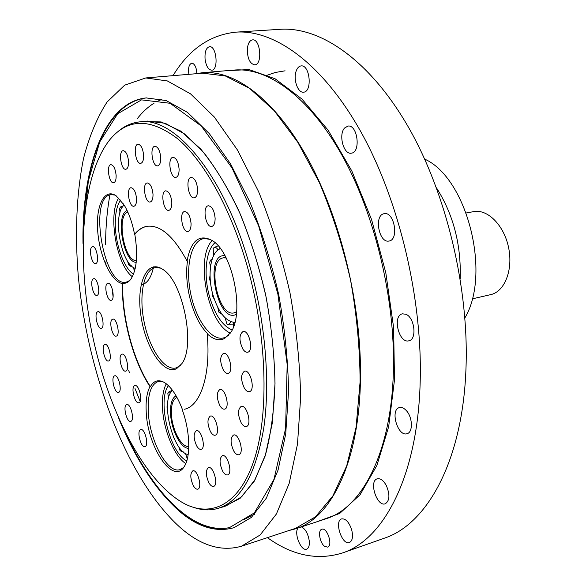 <?xml version="1.0" encoding="UTF-8"?>
<svg xmlns="http://www.w3.org/2000/svg" width="586" height="586" viewBox="0 0 586 586"><rect width="100%" height="100%" fill="white"/><g stroke="black" fill="none" stroke-linecap="round" stroke-linejoin="round"><path stroke-width="0.88" d="M177.009 397.469C173.075 399.059 171.193 404.355 171.368 413.364C171.676 429.099 181.565 448.114 188.78 446.327M127.851 212.147C115.991 215.209 124.283 262.037 136.377 260.506M172.372 390.657L171.764 389.382M168.526 398.143L167.845 393.536L168.775 391.961L170.907 392.422M167.442 409.482L166.973 406.97L167.574 404.252M174.577 439.449L173.024 435.911M182.854 451.491L181.938 451.835L179.99 450.436L178.759 446.73M187.33 458.904L185.484 453.476M188.165 454.611C172.665 452.084 160 399.63 172.592 390.459M118.394 223.749L118.68 219.442M123.91 253.928L122.642 250.61M131.352 265.78L130.26 266.183L128.568 264.791L127.572 261.056M134.326 271.838L133.667 267.59M123.954 205.29L123.441 203.884M119.962 212.667L119.639 208.44L120.701 206.836L122.379 207.18M135.234 268.366C120.899 264.308 112.065 213.956 124.188 205.078M220.072 248.83L219.237 247.131M213.765 255.291L213.114 248.662L214.08 247.548C215.406 247.006 216.754 247.797 218.109 249.922M210.462 267.048L209.642 262.198L211.209 259.371L212.147 259.202M210.506 282.342L209.524 278.863L210.052 275.281M214.381 299.439L212.718 296.304L212.396 292.795M222.013 314.286L218.776 312.089L217.809 307.496M231.082 321.817L228.372 324.812L226.892 323.992L225.119 317.839M233.558 326.644L233.338 322.373M234.876 322.439C225.669 321.509 218.351 312.279 212.916 294.758C207.07 274.673 210.579 251.716 220.446 248.691M466.236 212.967L473.752 211.619C487.684 208.865 504.158 225.427 508.619 247.732C513.263 269.992 504.605 291.689 490.709 294.626L472.162 298.889M424.689 159.114C466.888 177.763 491.508 273.589 464.896 317.876M460.193 278.643C461.263 244.721 453.344 214.432 436.445 187.784M226.13 257.965L223.369 257.855C206.36 259.818 217.648 317.429 234.122 312.865L236.641 311.737M186.78 460.889C169.757 453.132 156.953 400.289 168.438 385.661M133.498 274.233C123.624 267.985 114.915 243 115.281 222.555C115.42 212.432 117.2 204.924 120.628 200.031M232.122 330.013C222.446 325.838 214.93 314.755 209.568 296.772C203.379 275.193 205.664 250.383 215.033 242.685M228.987 334.892L226.05 336.994L223.332 337.99C210.806 340.803 195.585 319.136 190.523 292.795C185.257 266.491 191.175 240.656 203.869 238.568L210.286 239.33M230.327 333.119C207.781 323.34 194.97 258.045 212.198 240.472M187.513 261.195C183.674 285.016 193.329 320.234 207.503 333.434L207.173 333.742C213.289 339.543 219.091 341.133 224.585 338.518L230.716 332.518C244.758 313.4 233.038 253.401 212.784 240.883C199.577 233.462 190.999 240.187 187.066 261.07L187.513 261.195M184.7 409.189L184.539 409.233C200.668 405.886 211.055 374.395 207.173 333.742M183.557 467.511L179.983 469.62C167.149 474.155 148.939 439.192 148.214 410.368C147.775 393.719 151.166 384.086 158.403 381.457L162.674 381.618M185.784 463.599C174.159 456.326 163.113 429.025 162.454 406.831C162.102 396.971 163.384 389.294 166.292 383.801M150.39 386.628C133.491 361.262 122.078 318.396 122.584 283.236L122.262 283.492C121.8 318.557 133.154 361.225 149.972 386.562L150.39 386.628C153.81 380.651 158.447 379.259 164.3 382.446C171.149 386.745 177.192 395.792 182.429 409.577M149.972 386.562C147.027 392.202 145.753 400.157 146.163 410.42C146.83 446.21 173.273 486.483 184.495 466.126C190.904 456.223 189.959 430.439 182.187 409.651M129.799 280.452L126.217 282.166C103.854 287.887 87.951 196.471 111.128 194.625L114.944 195.072M132.363 276.731C116.548 265.18 107.67 214.242 118.738 197.987M122.584 283.236C125.719 283.69 128.481 282.342 130.854 279.178C136.794 269.816 138.12 254.888 134.824 234.4L134.56 234.363C138.179 229.778 142.376 227.09 147.159 226.284C160.454 224.768 173.756 236.363 187.066 261.07M134.824 234.4C138.413 229.822 142.581 227.104 147.328 226.262M134.56 234.363C132.355 222.834 128.942 213.157 124.342 205.327L116.218 195.87C104.506 187.601 95.679 205.591 97.686 230.84C99.444 255.994 111.274 281.873 122.262 283.492M112.278 319.363L112.776 319.15C116.892 317.876 120.526 335.675 116.24 336.115C112.424 337.346 108.644 321.326 112.278 319.363M121.595 354.31L122.005 354.149C126.129 352.794 129.997 370.616 125.69 371.136C121.8 372.447 117.823 356.061 121.595 354.31M107.282 283.514L107.883 283.243C112.058 282.034 115.486 299.959 111.15 300.325C107.355 301.49 103.722 285.697 107.282 283.514M134.582 385.683L134.905 385.566C139.102 384.116 143.233 402.121 138.838 402.728C134.824 404.135 130.619 387.265 134.582 385.683M136.553 198.859C136.626 203.232 135.747 205.693 133.93 206.243C129.059 207.393 126.012 187.981 131.03 187.71C133.974 188.304 135.82 192.018 136.553 198.859M153.019 194.369C153.063 198.881 152.126 201.423 150.199 201.994C145.05 203.188 141.959 183.22 147.254 182.935C150.36 183.528 152.279 187.344 153.019 194.369M171.823 202.61C171.852 207.188 170.856 209.781 168.841 210.367C163.413 211.649 160.183 191.168 165.765 190.824C169.061 191.424 171.083 195.358 171.823 202.61M191.073 223.676C191.08 228.247 190.047 230.833 187.981 231.448C182.305 232.84 178.825 211.956 184.671 211.517C188.172 212.117 190.304 216.168 191.073 223.676M223.361 370.037C219.772 361.921 219.809 356.369 223.456 353.387C229.177 351.534 233.982 372.476 228.042 373.363C226.467 373.634 224.907 372.528 223.361 370.037M219.897 405.695C216.424 397.784 216.402 392.393 219.838 389.529C225.332 387.632 230.349 408.2 224.621 409.145C223.046 409.438 221.471 408.288 219.897 405.695M210.52 431.721C207.18 424.03 207.114 418.814 210.33 416.06C215.545 414.177 220.629 434.277 215.165 435.23C213.634 435.523 212.088 434.351 210.52 431.721M196.632 445.851C193.431 438.372 193.336 433.31 196.347 430.673C201.284 428.842 206.287 448.422 201.115 449.337C199.643 449.623 198.149 448.458 196.632 445.851M97.401 311.913L97.906 311.693C101.839 310.485 105.326 327.882 101.231 328.27C97.613 329.427 93.972 313.869 97.401 311.913M114.387 375.926L114.724 375.794C118.672 374.447 122.577 391.895 118.445 392.422C114.695 393.733 110.717 377.509 114.387 375.926M104.579 344.619L105.004 344.443C108.923 343.176 112.607 360.544 108.513 361.005C104.843 362.229 101.048 346.385 104.579 344.619M93.101 278.973L93.694 278.702C97.679 277.552 100.99 295.066 96.851 295.395C93.24 296.501 89.731 281.126 93.101 278.973M126.51 404.655L126.774 404.56C130.781 403.131 134.919 420.748 130.707 421.356C126.847 422.755 122.657 406.083 126.51 404.655M91.87 247.006L92.551 246.669C96.624 245.571 99.781 263.304 95.562 263.575C91.929 264.638 88.523 249.358 91.87 247.006M140.559 429.633L140.757 429.567C144.867 428.044 149.254 445.931 144.932 446.62C140.911 448.114 136.501 430.922 140.559 429.633M116.131 175.412C116.218 179.792 115.383 182.246 113.618 182.773C108.996 183.821 106.161 164.834 110.922 164.651C113.677 165.237 115.413 168.819 116.131 175.412M128.554 161.633C128.627 166.182 127.726 168.739 125.851 169.281C120.994 170.343 118.196 150.844 123.199 150.668C126.056 151.261 127.843 154.916 128.554 161.633M160.754 157.781C160.784 162.578 159.766 165.274 157.685 165.867C152.287 167.017 149.408 146.471 154.946 146.258C158.11 146.859 160.044 150.705 160.754 157.781M179.104 169.186C179.111 174.035 178.034 176.767 175.881 177.375C170.211 178.613 167.186 157.605 173.002 157.326C176.349 157.934 178.386 161.89 179.104 169.186M143.629 155.444C143.68 160.139 142.72 162.769 140.735 163.34C135.615 164.432 132.802 144.405 138.069 144.222C141.065 144.823 142.918 148.558 143.629 155.444M197.629 189.63C197.614 194.464 196.508 197.196 194.288 197.834C188.377 199.174 185.125 177.778 191.197 177.411C194.75 178.019 196.896 182.092 197.629 189.63M215.128 218.358C215.099 223.112 213.971 225.808 211.744 226.46C205.627 227.939 202.067 206.257 208.352 205.774C212.11 206.382 214.366 210.572 215.128 218.358M242.75 348.904C238.956 340.466 239.051 334.672 243.036 331.522C249.189 329.61 254.024 351.314 247.644 352.23C245.988 352.516 244.355 351.402 242.75 348.904M244.355 388.152C240.648 379.889 240.685 374.234 244.479 371.187C250.464 369.18 255.628 390.635 249.387 391.646C247.695 391.961 246.025 390.796 244.355 388.152M233.755 451.037C230.276 443.184 230.217 437.845 233.572 435.017C239.073 432.966 244.56 453.645 238.788 454.743C237.125 455.073 235.447 453.842 233.755 451.037M222.665 471.188C219.325 463.541 219.223 458.362 222.372 455.644C227.602 453.637 233.067 473.84 227.573 474.916C225.969 475.246 224.328 474.001 222.665 471.188M241.22 422.894C237.623 414.829 237.608 409.328 241.183 406.391C246.948 404.34 252.324 425.443 246.303 426.52C244.611 426.85 242.919 425.641 241.22 422.894M208.85 482.688C205.635 475.239 205.51 470.206 208.477 467.599C213.429 465.65 218.79 485.362 213.575 486.395C212.029 486.71 210.455 485.472 208.85 482.688M193.255 485.53C190.164 478.257 190.018 473.356 192.831 470.836C197.533 468.976 202.712 488.189 197.76 489.156C196.295 489.449 194.794 488.241 193.255 485.53M180.473 365.503L175.859 368.001C164.219 370.733 149.511 348.765 144.178 322.19C138.662 295.652 143.57 269.67 155.349 267.619L160.571 268.11M176.642 368.631L181.814 363.694C195.958 345.491 182.664 280.445 162.52 269.245C146.778 258.646 136.069 283.866 140.911 315.605C145.299 347.278 163.56 375.443 176.642 368.631M106.044 265.377L105.883 261.81M105.561 244.552C105.663 226.416 107.187 209.488 110.131 193.768M247.285 266.44C266.894 335.536 269.135 412.266 254.712 458.142C240.216 504.136 212.11 518.127 184.275 503.586C144.075 481.853 107.663 409.621 91.943 332.863C76.297 256.082 81.454 175.361 109.912 139.593C127.733 118.174 150.346 117.925 177.748 138.831C204.045 161.011 230.818 208.521 247.285 266.44M194.75 507.769C202.851 510.384 210.704 510.56 218.307 508.289C240.582 501.103 255.723 474.433 263.737 428.278C270.439 382.739 265.407 321.348 249.68 265.766C224.284 174.394 174.291 115.977 139.365 121.917C131.484 122.818 124.335 126.056 117.911 131.638M267.399 537.648C292.436 555.623 317.473 560.721 342.488 552.95C383.493 539.728 417.569 476.682 420.155 382.687C422.784 299.614 399.234 200.61 361.035 132.092C322.71 63.486 274.585 29.468 236.085 32.135C210.022 34.801 189 49.305 173.009 75.66M342.488 552.95L384.189 538.248C426.637 524.47 462.266 462.112 465.907 370.286C469.474 289.118 446.4 192.875 407.907 126.29C369.29 59.626 320.081 26.568 280.211 29.3L236.085 32.135M179.492 526.88C200.405 545.551 221.054 552.005 241.432 546.233L260.133 534.996L276.387 514.032L289.154 483.465L297.498 444.107L300.633 397.513C300.017 363.554 296.443 328.519 289.909 292.414C281.756 256.639 271.303 223.01 258.551 191.527L237.389 149.906L214.278 116.966L190.545 93.863L167.369 80.949L145.76 77.945L124.671 85.168L107.062 102.03C97.144 117.434 89.321 136.157 83.593 158.213C76.48 193.006 74.818 233.221 78.224 275.464C87.504 374.08 127.191 479.407 179.492 526.88M83 243.41C81.769 167.464 104.323 102.081 146.229 97.928L166.16 100.558L187.505 112.395L209.341 133.645L230.562 163.926L249.973 202.163C261.656 231.052 271.237 261.898 278.709 294.699C284.708 327.808 287.99 359.936 288.568 391.096L285.719 433.882L278.072 470.06L266.322 498.173L251.328 517.438L234.026 527.671C215.978 532.681 197.599 527.063 178.906 510.816C155.502 489.786 135.469 459.065 118.797 418.646M195.607 73.763L202.58 72.701C234.957 69.851 275.618 99.737 308.28 159.553C340.84 219.318 361.569 305.445 360.471 378.182C359.54 461.783 331.083 518.207 295.754 528.77L288.927 530.528M241.432 546.233L295.571 528.338L315.422 516.859L332.826 495.983L346.707 465.87L356.068 427.348L360.09 381.962C359.98 348.956 356.801 314.982 350.545 280.027C342.59 245.417 332.189 212.916 319.341 182.517L297.835 142.339L274.116 110.578L249.541 88.325L225.339 75.946L202.58 73.177L145.76 77.945M124.357 430.615C151.994 492.064 193.277 536.022 230.774 528.469L230.847 528.447M265.854 75.704L275.23 72.488L285.074 70.818M405.878 314.257C414.69 317.509 417.159 339.528 408.889 340.788C398.89 343.857 392.115 315.568 402.421 313.832L405.878 314.257M406.274 410.537C412.683 417.144 413.167 432.424 407.058 433.691C397.762 437.061 389.778 409.665 399.418 407.585C401.644 407.043 403.93 408.024 406.274 410.537M386.35 485.596C390.078 494.687 389.719 500.744 385.28 503.784C376.945 507.139 368.55 480.96 377.238 478.835C380.439 478.169 383.478 480.425 386.35 485.596M351.644 529.656C353.285 536.512 352.545 540.805 349.424 542.533C342.048 545.654 333.939 520.859 341.653 518.896C345.667 518.471 349 522.06 351.644 529.656M301.446 526.887C305.482 529.012 308.09 533.714 309.269 540.988C309.613 545.493 308.734 548.21 306.639 549.155C301.131 551.624 293.689 533.26 298.018 528.023M205.078 59.237C204.639 51.905 206.111 47.722 209.51 46.682C216.578 45.591 218.849 70.239 211.7 70.188C208.345 69.785 206.133 66.137 205.078 59.237M247.329 48.975C247.907 43.452 249.651 40.419 252.559 39.87C260.528 38.691 262.726 64.87 254.69 64.841C249.834 63.735 247.38 58.446 247.329 48.975M296.113 71.214C297.249 67.969 298.911 66.203 301.101 65.918C310.023 64.497 312.55 92.002 303.563 92.17C297.9 93.167 293.073 79.506 296.113 71.214M344.583 128.019L347.916 126.085C357.628 124.217 361.115 152.594 351.278 153.173C343.601 154.836 338.239 134.59 344.583 128.019M383.896 213.751L384.189 213.692C394.275 211.231 399.33 239.85 389.023 241.022C379.032 243.527 373.758 215.509 383.896 213.751M188.89 74.327C187.989 68.013 188.948 64.292 191.776 63.171L192.384 63.222C195.035 64.445 196.515 67.873 196.837 73.506M324.629 546.35C319.758 543.024 317.641 530.227 321.802 529.261C327.127 526.946 333.236 545.661 327.611 547.119L324.629 546.35M254.478 514.376L243.065 519.928M153.569 266.842C151.159 277.984 147.005 283.968 141.101 284.781M140.127 401.315L135 388.518M129.359 372.462L128.715 370.455M112.571 292.465L113.098 296.831M188.729 448.224C180.979 449.264 170.848 429.223 170.511 412.734C170.306 403.498 172.167 397.857 176.078 395.806M136.208 262.316C123.536 262.66 115.09 214.813 127.096 210.491M224.02 257.737L225.822 257.371M236.583 312.397L234.774 312.726M236.385 314.264C217.421 324.9 203.335 252.969 224.936 255.708M317.004 521.738L339.704 513.446L360.09 494.716L376.849 465.54L388.679 426.674L394.503 379.794L393.602 327.428L385.808 272.82L371.561 219.53L351.842 171.017L328.101 130.173L301.973 99.063L275.12 78.795L249.021 69.558L224.885 70.833M202.58 72.701L234.21 70.056C267.524 67.134 308.939 96.397 341.858 155.019C374.666 213.59 395.125 298.054 393.411 369.634C391.778 451.887 362.221 507.872 325.889 518.8L295.754 528.77M137.029 119.024C142.12 112.351 147.789 107.07 154.052 103.195M156.938 101.561L161.978 99.298M83.578 227.412L88.347 180.949L99.73 141.959L117.632 113.787L141.504 99.869L170.094 103.282L201.247 125.983L231.953 167.838L258.646 225.859L277.881 294.069L287.177 364.411L285.609 428.476L273.977 479.363L254.368 512.867L229.5 527.62C193.468 535.003 153.056 492.914 125.602 433.135M143.079 121.529L161.128 121.932L180.671 131.052L200.815 149.137C214.249 165.53 226.855 185.901 238.627 210.257C249.577 236.48 258.58 264.63 265.634 294.714C271.303 325.135 274.431 354.698 275.017 383.398L272.38 422.748L265.216 455.871L254.17 481.34L240.07 498.371L223.801 506.78L221.867 507.198M168.944 391.88L172.189 390.32M182.121 451.828L183.147 451.755M130.436 266.19L131.843 266.227M120.87 206.77L123.419 205.833M214.337 247.439L218.124 245.812M211.443 259.276L212.227 258.975M228.65 324.82L233.279 324.9M234.122 312.865L236.59 312.353M223.369 257.855L225.844 257.408M218.307 508.289L225.991 505.93L241.593 496.862L255.078 479.612L265.619 454.377C270.981 433.838 274.101 410.229 274.981 383.566C274.446 355.658 271.494 326.893 266.132 297.27C259.444 267.912 250.874 240.297 240.421 214.417C229.155 190.238 217.025 169.75 204.038 152.953L184.444 133.879L165.274 123.302L147.364 121.075L139.365 121.917M146.764 97.877C107.011 102.374 84.736 160.564 83.417 230.232"/></g></svg>
